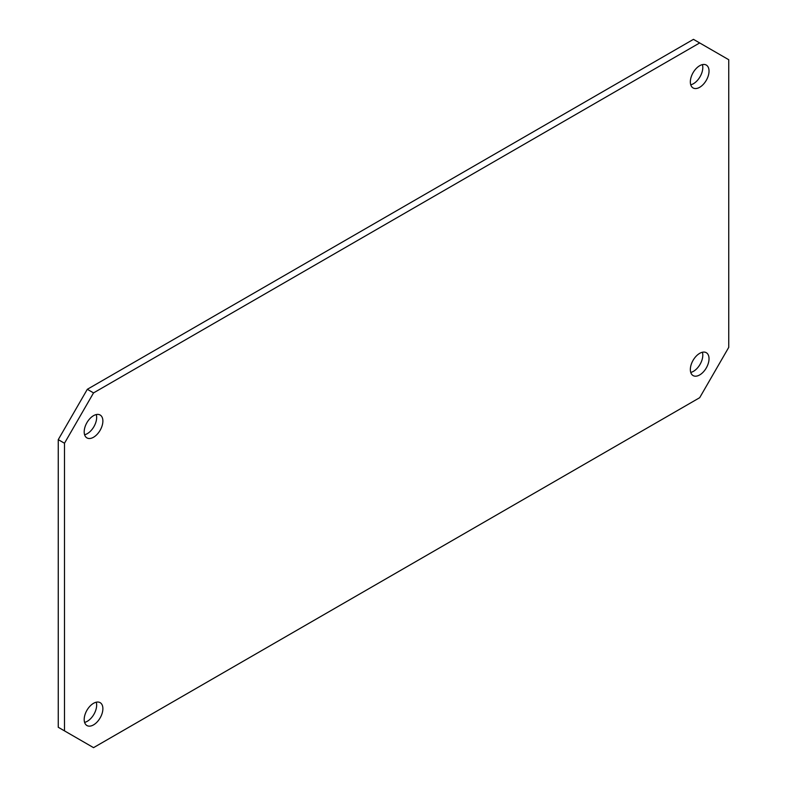 <?xml version="1.0" encoding="UTF-8"?>
<svg xmlns="http://www.w3.org/2000/svg" width="787" height="787" viewBox="0 0 787 787"><rect width="100%" height="100%" fill="white"/><g stroke="black" fill="none" stroke-linecap="round" stroke-linejoin="round"><path stroke-width="1.18" d="M84.603 434.749A13.212 7.624 120 0 0 96.653 417.464A13.212 7.624 120 0 0 96.25 414.572M102.881 421.065A13.212 7.624 -60 0 1 97.116 434.355A13.212 7.624 -60 0 1 86.934 437.897A13.212 7.624 -60 0 1 86.934 422.639A13.212 7.624 -60 0 1 100.146 415.015A13.212 7.624 -60 0 1 102.881 421.065M690.75 84.799A13.212 7.624 120 0 0 702.801 67.515A13.212 7.624 120 0 0 702.398 64.613M709.028 71.105A13.212 7.624 -60 0 1 703.263 84.406A13.212 7.624 -60 0 1 693.081 87.947A13.212 7.624 -60 0 1 693.081 72.689A13.212 7.624 -60 0 1 706.293 65.065A13.212 7.624 -60 0 1 709.028 71.105M84.603 722.387A13.212 7.624 120 0 0 96.653 705.103A13.212 7.624 120 0 0 96.25 702.201M102.881 708.703A13.212 7.624 -60 0 1 97.116 721.994A13.212 7.624 -60 0 1 86.934 725.535A13.212 7.624 -60 0 1 86.934 710.277A13.212 7.624 -60 0 1 100.146 702.653A13.212 7.624 -60 0 1 102.881 708.703M690.75 372.428A13.212 7.624 120 0 0 702.801 355.153A13.212 7.624 120 0 0 702.398 352.251M709.028 358.744A13.212 7.624 -60 0 1 703.263 372.044A13.212 7.624 -60 0 1 693.081 375.576A13.212 7.624 -60 0 1 693.081 360.328A13.212 7.624 -60 0 1 706.293 352.694A13.212 7.624 -60 0 1 709.028 358.744M64.485 443.238L93.545 392.9L87.318 389.299L58.258 439.638L64.485 443.238L64.485 730.867L58.258 727.277L58.258 439.638M87.318 389.299L693.455 39.35L699.682 42.941L93.545 392.9M699.682 42.941L728.742 59.723L728.742 347.362L699.682 397.701L93.545 747.65L64.485 730.867"/></g></svg>
